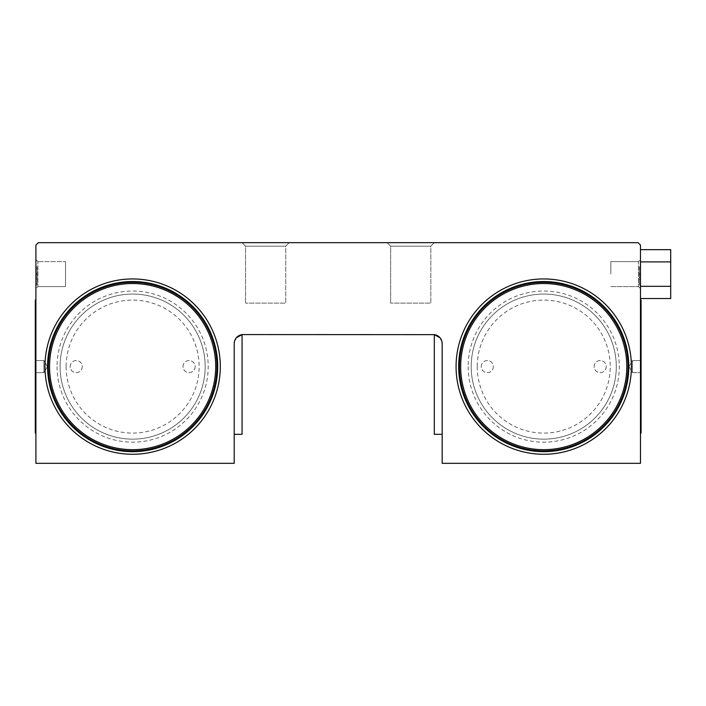 <?xml version="1.0" encoding="UTF-8"?>
<svg xmlns="http://www.w3.org/2000/svg" width="706" height="706" viewBox="0 0 706 706"><rect width="100%" height="100%" fill="white"/><g stroke="black" fill="none" stroke-linecap="round" stroke-linejoin="round"><path stroke-width="0.53" stroke-dasharray="3.53 2.65" d="M434.314 434.314L434.314 334.565L242.061 334.644C237.084 335.809 234.463 338.801 234.207 343.628L236.351 337.768M242.061 434.314L242.061 334.644A9.072 9.072 0 0 0 234.207 343.628L234.207 463.33L35.909 463.33L35.909 245.088L38.327 242.67L638.056 242.67L640.474 245.088L640.474 463.33L442.177 463.33L442.177 343.628L442.177 434.314L442.177 343.628L440.023 337.768M640.474 266.85L640.474 284.986L640.474 266.85L640.474 284.986L640.474 266.85L639.265 266.85L639.265 284.986L639.265 266.85L640.474 266.85L639.265 266.85L639.265 284.986L640.474 284.986L640.474 279.541L640.474 284.986L639.265 284.986L639.265 266.85L640.474 266.85M640.474 259.596L640.474 288.613L640.474 259.596L640.474 288.613L640.474 259.596L638.462 261.608L638.462 286.601L638.462 261.608L638.462 286.601L638.462 261.608L640.474 259.596M640.474 300.103L640.474 433.105L640.474 300.103M640.474 275.013L640.474 283.177L640.474 275.013L639.265 275.013L639.265 283.177L639.265 275.013L640.474 275.013M640.474 360.554L640.474 372.644L640.474 360.554L640.474 372.644L640.474 360.554L632.479 360.554L632.479 372.644L632.479 360.554L632.479 372.644L632.479 360.554L640.474 360.554M640.474 300.703L640.474 432.504L640.474 300.703L641.074 300.703L641.074 432.504L641.074 300.703M35.909 266.85L35.909 284.986L35.909 266.85L35.909 284.986L35.909 266.85L37.118 266.85L37.118 284.986L37.118 266.85L35.909 266.85L37.118 266.85L37.118 284.986L35.909 284.986L37.118 284.986L37.118 266.85L35.909 266.85M35.909 433.105L35.909 300.103L35.909 433.105M35.909 288.613L35.909 259.596L35.909 288.613L35.909 259.596L35.909 288.613L37.921 286.601L37.921 261.608L37.921 286.601L37.921 261.608L37.921 286.601L65.526 286.601L65.526 261.608L65.526 286.601L65.526 261.608L65.526 286.601L37.921 286.601L35.909 288.613M35.909 372.644L35.909 360.554L35.909 372.644L35.909 360.554L35.909 372.644L43.904 372.644L43.904 360.554L43.904 372.644L43.904 360.554L43.904 372.644L47.39 366.599L43.904 360.554L35.909 360.554L43.904 360.554L47.39 366.599L43.904 372.644L35.909 372.644M35.909 432.504L35.909 300.703L35.909 432.504L35.3 432.504L35.3 300.703L35.3 432.504M35.909 268.659L35.909 277.732L35.909 268.659L37.118 268.659L37.118 273.196L37.118 268.659L35.909 268.659L37.118 268.659L37.118 277.732L37.118 268.659M35.909 275.013L35.909 283.177L35.909 275.013L37.118 275.013L37.118 283.177L37.118 275.013L35.909 275.013M37.118 273.196L35.909 273.196L37.118 273.196M37.118 283.177L35.909 283.177L37.118 283.177M37.118 274.105L35.909 274.105M37.118 279.541L37.118 284.986L37.118 279.541L35.909 279.541L37.118 279.541M37.118 277.732L35.909 277.732L37.118 277.732M37.118 284.986L35.909 284.986L37.118 284.986M639.265 268.659L639.265 273.196L639.265 268.659L640.474 268.659L640.474 277.732L640.474 268.659L639.265 268.659L639.265 277.732L639.265 268.659L640.474 268.659M639.265 273.196L640.474 273.196L639.265 273.196M639.265 283.177L640.474 283.177L639.265 283.177M639.265 274.105L640.474 274.105M639.265 277.732L640.474 277.732L639.265 277.732M639.265 284.986L640.474 284.986L639.265 284.986M639.265 279.541L640.474 279.541L639.265 279.541M610.849 274.105L610.849 261.608L610.849 274.105M387.162 242.67L434.314 242.67L387.162 242.67L434.314 242.67L387.162 242.67L390.647 246.156L430.828 246.156L434.314 242.67L430.828 246.156L390.647 246.156L430.828 246.156L430.828 303.121L390.647 303.121L430.828 303.121L390.647 303.121L430.828 303.121L430.828 246.156L390.647 246.156L390.647 303.121L390.647 246.156L387.162 242.67M242.061 242.67L289.222 242.67L242.061 242.67L289.222 242.67L242.061 242.67L245.547 246.156L285.736 246.156L289.222 242.67L285.736 246.156L245.547 246.156L285.736 246.156L285.736 303.121L245.547 303.121L285.736 303.121L245.547 303.121L285.736 303.121L285.736 246.156L245.547 246.156L245.547 303.121L245.547 246.156L242.061 242.67M493.362 366.599A6.045 6.045 0 0 1 487.317 372.644A6.045 6.045 0 0 1 481.271 366.599A6.045 6.045 0 0 1 487.317 360.554A6.045 6.045 0 0 1 493.362 366.599M481.271 366.599A6.045 6.045 0 0 1 490.335 361.366A6.045 6.045 0 0 1 490.335 371.841A6.045 6.045 0 0 1 481.271 366.599M606.216 366.599A6.045 6.045 0 0 1 600.171 372.644A6.045 6.045 0 0 1 594.125 366.599A6.045 6.045 0 0 1 600.171 360.554A6.045 6.045 0 0 1 606.216 366.599M594.125 366.599A6.045 6.045 0 0 1 603.189 361.366A6.045 6.045 0 0 1 603.189 371.841A6.045 6.045 0 0 1 594.125 366.599M195.103 366.599A6.045 6.045 0 0 1 189.058 372.644A6.045 6.045 0 0 1 183.013 366.599A6.045 6.045 0 0 1 189.058 360.554A6.045 6.045 0 0 1 195.103 366.599M183.013 366.599A6.045 6.045 0 0 1 192.085 361.366A6.045 6.045 0 0 1 192.085 371.841A6.045 6.045 0 0 1 183.013 366.599M82.258 366.599A6.045 6.045 0 0 1 76.213 372.644A6.045 6.045 0 0 1 70.168 366.599A6.045 6.045 0 0 1 76.213 360.554A6.045 6.045 0 0 1 82.258 366.599M70.168 366.599A6.045 6.045 0 0 1 79.231 361.366A6.045 6.045 0 0 1 79.231 371.841A6.045 6.045 0 0 1 70.168 366.599M48.599 366.599A84.032 84.032 0 0 1 174.656 293.828A84.032 84.032 0 0 1 174.656 439.379A84.032 84.032 0 0 1 48.599 366.599A84.032 84.032 0 0 1 174.656 293.828A84.032 84.032 0 0 1 174.656 439.379A84.032 84.032 0 0 1 48.599 366.599M47.999 366.599A84.641 84.641 0 0 1 174.956 293.299A84.641 84.641 0 0 1 174.956 439.9A84.641 84.641 0 0 1 47.999 366.599A84.641 84.641 0 0 1 174.956 293.299A84.641 84.641 0 0 1 174.956 439.9A84.641 84.641 0 0 1 47.999 366.599A84.641 84.641 0 0 0 174.956 439.9A84.641 84.641 0 0 0 174.956 293.299A84.641 84.641 0 0 0 47.999 366.599M459.703 366.599A84.032 84.032 0 0 1 585.759 293.828A84.032 84.032 0 0 1 585.759 439.379A84.032 84.032 0 0 1 459.703 366.599A84.032 84.032 0 0 1 585.759 293.828A84.032 84.032 0 0 1 585.759 439.379A84.032 84.032 0 0 1 459.703 366.599M459.103 366.599A84.641 84.641 0 0 1 586.059 293.299A84.641 84.641 0 0 1 586.059 439.9A84.641 84.641 0 0 1 459.103 366.599A84.641 84.641 0 0 1 586.059 293.299A84.641 84.641 0 0 1 586.059 439.9A84.641 84.641 0 0 1 459.103 366.599A84.641 84.641 0 0 0 586.059 439.9A84.641 84.641 0 0 0 586.059 293.299A84.641 84.641 0 0 0 459.103 366.599M35.3 300.103L35.3 433.105M641.074 300.103L641.074 433.105M434.314 334.644A9.072 9.072 0 0 1 442.177 343.628M640.474 249.668L640.474 261.891L640.474 249.668M670.7 298.541L670.7 249.668M670.7 261.891L640.474 261.891L640.474 298.541L640.474 261.891M670.7 286.318L640.474 286.318M456.076 366.599A87.659 87.659 0 0 0 587.568 442.521A87.659 87.659 0 0 0 587.568 290.687A87.659 87.659 0 0 0 456.076 366.599M468.166 366.599A75.568 75.568 0 0 0 581.523 432.046A75.568 75.568 0 0 0 581.523 301.153A75.568 75.568 0 0 0 468.166 366.599M471.193 366.599A72.55 72.55 0 0 0 580.014 429.433A72.55 72.55 0 0 0 580.014 303.774A72.55 72.55 0 0 0 471.193 366.599A72.55 72.55 0 0 0 580.014 429.433A72.55 72.55 0 0 0 580.014 303.774A72.55 72.55 0 0 0 471.193 366.599A72.55 72.55 0 0 0 580.014 429.433A72.55 72.55 0 0 0 580.014 303.774A72.55 72.55 0 0 0 471.193 366.599M44.972 366.599A87.659 87.659 0 0 0 176.465 442.521A87.659 87.659 0 0 0 176.465 290.687A87.659 87.659 0 0 0 44.972 366.599M57.062 366.599A75.568 75.568 0 0 0 170.42 432.046A75.568 75.568 0 0 0 170.42 301.153A75.568 75.568 0 0 0 57.062 366.599M60.089 366.599A72.55 72.55 0 0 0 168.91 429.433A72.55 72.55 0 0 0 168.91 303.774A72.55 72.55 0 0 0 60.089 366.599A72.55 72.55 0 0 0 168.91 429.433A72.55 72.55 0 0 0 168.91 303.774A72.55 72.55 0 0 0 60.089 366.599A72.55 72.55 0 0 0 168.91 429.433A72.55 72.55 0 0 0 168.91 303.774A72.55 72.55 0 0 0 60.089 366.599M477.238 366.599A66.505 66.505 0 0 0 576.996 424.191A66.505 66.505 0 0 0 576.996 309.007A66.505 66.505 0 0 0 477.238 366.599M66.135 366.599A66.505 66.505 0 0 0 165.884 424.191A66.505 66.505 0 0 0 165.884 309.007A66.505 66.505 0 0 0 66.135 366.599M37.921 261.608L35.909 259.596L37.921 261.608L65.526 261.608L37.921 261.608M610.849 286.601L638.462 286.601L640.474 288.613L638.462 286.601L610.849 286.601M610.849 261.608L638.462 261.608L610.849 261.608M35.3 300.703L35.909 300.703M628.984 366.599L632.479 372.644L640.474 372.644L632.479 372.644L628.984 366.599L632.479 360.554L628.984 366.599M640.474 432.504L641.074 432.504"/><path stroke-width="1.06" d="M440.023 337.768L434.314 334.644C439.291 335.809 441.912 338.801 442.177 343.628A9.072 9.072 0 0 0 434.314 334.644L434.314 434.314L442.177 434.314M236.351 337.768L242.061 334.644A9.072 9.072 0 0 0 234.207 343.628L234.207 463.33L35.909 463.33L35.909 245.088L38.327 242.67L638.056 242.67L640.474 245.088L640.474 463.33L442.177 463.33L442.177 343.628M434.314 334.644L242.061 334.565L242.061 434.314L234.207 434.314M35.909 433.105L35.3 433.105L35.3 300.103L35.909 300.103M640.474 433.105L641.074 433.105L641.074 300.103L640.474 300.103M640.474 249.668L670.7 249.668L670.7 261.891L640.474 261.891M670.7 261.891L670.7 298.541L640.474 298.541M670.7 286.318L640.474 286.318M460.665 366.599A83.079 83.079 0 0 0 585.274 438.55A83.079 83.079 0 0 0 585.274 294.658A83.079 83.079 0 0 0 460.665 366.599M459.103 366.599A84.641 84.641 0 0 0 586.059 439.9A84.641 84.641 0 0 0 586.059 293.299A84.641 84.641 0 0 0 459.103 366.599M458.671 366.599A85.064 85.064 0 0 0 586.271 440.27A85.064 85.064 0 0 0 586.271 292.937A85.064 85.064 0 0 0 458.671 366.599M456.076 366.599A87.659 87.659 0 0 0 587.568 442.521A87.659 87.659 0 0 0 587.568 290.687A87.659 87.659 0 0 0 456.076 366.599M49.561 366.599A83.079 83.079 0 0 0 174.17 438.55A83.079 83.079 0 0 0 174.17 294.658A83.079 83.079 0 0 0 49.561 366.599M47.999 366.599A84.641 84.641 0 0 0 174.956 439.9A84.641 84.641 0 0 0 174.956 293.299A84.641 84.641 0 0 0 47.999 366.599M47.567 366.599A85.064 85.064 0 0 0 175.167 440.27A85.064 85.064 0 0 0 175.167 292.937A85.064 85.064 0 0 0 47.567 366.599M44.972 366.599A87.659 87.659 0 0 0 176.465 442.521A87.659 87.659 0 0 0 176.465 290.687A87.659 87.659 0 0 0 44.972 366.599"/></g></svg>
